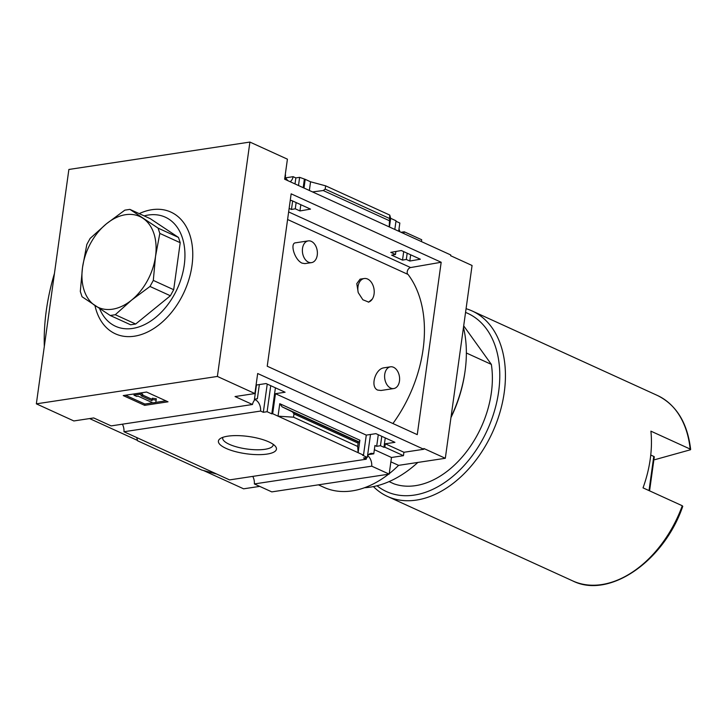 <?xml version="1.0" encoding="UTF-8"?>
<svg xmlns="http://www.w3.org/2000/svg" width="727" height="727" viewBox="0 0 727 727"><rect width="100%" height="100%" fill="white"/><g stroke="black" fill="none" stroke-linecap="round" stroke-linejoin="round"><path stroke-width="1.09" d="M308.239 240.891L295.516 242.818C289.882 243.063 294.253 259.521 302.005 263.129L304.886 263.61L311.529 262.629A10.996 7.406 -98.6 0 1 308.439 262.156A10.996 7.406 -98.6 0 1 302.377 250.606A10.996 7.406 -98.6 0 1 308.239 240.891A10.996 7.406 -98.6 0 1 311.32 241.364A10.996 7.406 -98.6 0 1 317.39 252.905A10.996 7.406 -98.6 0 1 311.529 262.629M383.829 367.853C375.414 368.825 369.916 386.673 377.586 390.063L381.03 390.481L393.752 388.554A10.996 7.406 -98.6 0 1 390.663 388.082A10.996 7.406 -98.6 0 1 384.601 376.541A10.996 7.406 -98.6 0 1 390.463 366.817A10.996 7.406 -98.6 0 1 393.552 367.289A10.996 7.406 -98.6 0 1 399.614 378.84A10.996 7.406 -98.6 0 1 393.752 388.554M287.592 219.509L408.047 274.442A115.52 78.125 114.5 0 1 392.916 423.541M364.236 278.523L360.092 279.15L356.793 283.621L358.229 292.627A11.995 8.079 -98.6 0 1 364.236 278.523A11.995 8.079 -98.6 0 1 373.024 285.429A11.995 8.079 -98.6 0 1 372.324 299.051L368.707 302.105L362.873 299.778L358.229 292.627M36.35 403.839L68.874 169.464L249.906 142.065L217.382 376.441L36.35 403.839L73.854 420.951L93.71 417.943L111.149 425.895L252.478 404.503A9.596 6.461 81.4 0 1 254.286 400.513L256.44 385.01L266.073 383.556L285.093 392.226L275.46 393.689L272.68 413.718L271.798 413.854L275.415 387.809M289.128 208.404L291.463 209.467L295.271 208.803L299.96 210.939L310.502 209.112L291.482 200.443L290.2 200.661M284.975 179.36L285.547 175.198A9.596 6.461 81.4 0 1 285.311 174.307M255.586 399.059L257.367 398.787L259.348 384.574M257.367 398.787A9.596 6.461 81.4 0 0 256.467 398.832A9.596 6.461 81.4 0 0 254.395 399.714M287.647 180.587L287.683 180.369A9.596 6.461 81.4 0 1 285.302 177.006M122.381 424.195A9.596 6.461 -98.6 0 1 123.963 431.738L260.62 411.055L263.319 412.291L267.236 384.083M260.62 411.055A9.596 6.461 81.4 0 0 254.632 399.55M291.463 209.467L292.645 200.97M295.008 183.94L295.844 177.915L299.633 177.343L305.204 179.342L303.995 188.039M290.164 181.732A9.596 6.461 81.4 0 0 293.135 176.679L295.844 177.915M263.319 412.291L267.118 411.718L270.726 385.673M295.271 208.803L296.134 202.56M298.497 185.53L299.633 177.343M267.118 411.718L271.798 413.854M299.96 210.939L300.824 204.705M303.186 187.666L304.322 179.478M370.497 434.464L367.308 457.41L362.628 455.275L363.5 455.138L366.281 435.109L375.914 433.646L394.934 442.325L385.301 443.779L384.828 447.187L383.956 447.314L385.255 437.908M395.47 254.505L391.662 255.159L402.513 260.112L406.32 259.448L409.801 261.038L420.342 259.212L401.322 250.533L390.781 252.36L395.47 254.505L395.888 251.478M383.956 447.314L380.466 445.724L381.775 436.318M380.466 445.724L376.677 446.305L378.285 434.728M402.513 260.112L403.694 251.615M406.32 259.448L407.184 253.205M409.801 261.038L410.664 254.795M394.816 229.459L396.024 220.763L390.663 218.318L389.772 215.083L325.632 185.839L310.556 181.786L305.204 179.342M398.696 231.231L399.832 223.035L395.951 221.262M367.308 457.41L363.518 457.983L366.217 459.219A9.596 6.461 81.4 0 1 366.717 457.501M376.677 446.305L374.932 445.506L373.778 453.821A9.596 6.461 81.4 0 0 371.088 453.412A9.596 6.461 81.4 0 0 367.517 455.911M399.023 228.869A9.596 6.461 81.4 0 0 400.041 231.84M389.454 227.015L390.663 218.318M309.357 190.483L310.556 181.786M285.702 177.806L293.135 176.679M363.5 455.138L358.138 452.694L359.874 440.226L279.768 403.694L282.14 406.866L292.499 411.918L293.981 413.908L293.526 417.189L278.032 416.162L272.68 413.718M275.46 393.689L366.281 435.109M293.526 417.189L357.666 446.442L358.138 452.694L278.032 416.162L279.768 403.694M385.301 443.779L403.921 452.276L423.777 449.268L423.877 448.514L445.315 458.283L398.596 465.353A99.935 67.584 114.5 0 1 389.236 473.659M384.828 447.187L403.449 455.675L403.921 452.276M267.063 454.084A29.298 8.715 7.9 0 1 231.195 450.367A29.298 8.715 7.9 0 1 220.226 438.608A29.298 8.715 7.9 0 1 248.625 436.5A29.298 8.715 7.9 0 1 275.379 446.269A29.298 8.715 7.9 0 1 267.063 454.084M123.963 431.738L229.568 479.902L366.217 459.219M252.478 404.503L235.039 396.551L254.895 393.552L257.676 373.514L423.777 449.268M249.906 142.065L287.419 159.168L284.639 179.205L450.74 254.959L450.631 255.713L472.068 265.491L445.315 458.283M401.013 232.286L404.257 231.795A9.596 6.461 81.4 0 1 403.749 233.531M252.769 476.385A9.596 6.461 -98.6 0 1 254.35 483.937L371.733 466.171A9.596 6.461 81.4 0 0 367.689 455.665M368.634 454.602L373.778 453.821M374.35 449.677L391.48 457.483L403.449 455.675M389.072 481.601L393.925 483.818A87.94 59.478 -65.5 0 0 464.38 454.402A87.94 59.478 -65.5 0 0 491.352 364.391L466.37 352.995M690.396 449.786L690.15 449.059L690.396 449.786L654.836 459.682M421.433 241.6L421.696 239.746L404.257 231.795M312.519 191.928L323.224 190.529L325.178 189.12L325.632 185.839M389.19 226.888L389.772 215.083M441.18 262.256L417.262 434.637L267.227 366.217L291.154 193.836L441.18 262.256L410.619 267.554L288.637 211.93M254.895 393.552L217.382 376.441M254.35 483.937L271.789 491.888L389.172 474.122L371.733 466.171M389.172 474.122L391.48 457.483M357.666 446.442L358.12 443.161L293.981 413.908M358.12 443.161L358.438 441.989L359.374 442.089L359.874 440.226M216.819 474.086L201.742 470.042L137.603 440.789L136.712 437.554M146.581 392.044L168.019 401.813L144.655 405.348L123.226 395.579L146.581 392.044M390.872 461.836L398.596 465.353M388.527 474.213A99.935 67.584 114.5 0 1 323.824 487.308L318.399 484.827M89.585 418.57L137.503 440.426M203.451 470.496L243.609 488.817L259.712 486.381M44.32 346.443A179.878 121.654 114.5 0 1 54.452 273.416M139.239 213.638A66.884 45.228 114.5 0 1 192.71 257.54A66.884 45.228 114.5 0 1 134.35 336.21A66.884 45.228 114.5 0 1 94.955 305.549M144.655 405.348L144.846 404.03L152.743 402.831M155.796 402.367L165.883 400.841M133.995 395.17L139.838 394.279L142.51 395.506L141.056 395.724L151.998 400.722L152.17 399.541L156.132 400.095L155.787 402.449L152.87 402.885L138.13 396.17L136.676 396.388L133.995 395.17L134.168 393.925M156.132 400.095L156.314 398.769L152.352 398.223L152.179 399.396L142.583 395.015M139.838 394.279L140.011 393.034M142.51 395.506L142.701 394.179L140.138 393.016M151.998 400.722L152.179 399.396M152.17 399.541L152.352 398.223M125.544 395.224L144.846 404.03M682.771 506.283C663.924 561.371 609.026 599.239 572.749 580.918A101.934 68.938 -65.5 0 0 682.28 505.756L682.526 506.492M373.405 486.59A101.934 68.938 -65.5 0 0 387.5 496.432A101.934 68.938 -65.5 0 0 492.515 432.292A101.934 68.938 -65.5 0 0 472.087 310.947A101.934 68.938 -65.5 0 0 466.071 308.693M682.28 505.756L643.031 487.862A101.934 68.938 114.5 0 0 650.901 431.156L690.15 449.059A101.934 68.938 -65.5 0 0 657.344 395.433C676.374 404.83 687.478 422.85 690.65 449.495M377.022 485.763A97.936 66.23 -65.5 0 0 484.582 435.727A97.936 66.23 -65.5 0 0 465.553 312.428M463.69 325.85L491.352 364.391M654.055 457.138A1.999 0.591 -172.1 0 0 654.282 456.91A1.999 0.591 -172.1 0 0 653.764 456.411L650.747 455.038M144.191 215.901A59.959 40.548 114.5 0 1 184.567 262.456A59.959 40.548 114.5 0 1 132.578 328.44A59.959 40.548 114.5 0 1 99.608 308.63M129.906 209.385L150.289 218.682L178.469 237.42L180.214 242.709L173.689 289.709L170.372 295.762L135.667 324.024L130.615 324.787L110.231 315.491L115.284 314.727L131.587 300.115L149.989 286.465L153.306 280.413L155.514 256.431L159.822 233.412L158.086 228.124L129.906 209.385L124.844 210.148L106.442 223.798L90.139 238.411L86.831 244.463L82.514 267.481L80.306 291.463L82.051 296.752L110.231 315.491M180.214 242.709L159.822 233.412M178.469 237.42L158.086 228.124M135.667 324.024L115.284 314.727M170.372 295.762L149.989 286.465M173.689 289.709L153.306 280.413M106.442 223.798A49.963 33.796 -65.5 0 0 82.514 267.481A49.963 33.796 -65.5 0 0 95.092 305.64A49.963 33.796 -65.5 0 0 131.587 300.115A49.963 33.796 -65.5 0 0 155.514 256.431A49.963 33.796 -65.5 0 0 142.946 218.273A49.963 33.796 -65.5 0 0 106.442 223.798M273.143 444.288A25.472 7.579 7.9 0 1 273.17 444.933A25.472 7.579 7.9 0 1 265.001 449.295A25.472 7.579 7.9 0 1 237.184 447.06A25.472 7.579 7.9 0 1 222.707 437.936A25.472 7.579 7.9 0 1 222.907 437.318M407.683 274.288A3.998 2.699 114.5 0 1 407.647 270.299A3.998 2.699 114.5 0 1 410.619 267.554M372.324 299.051A11.995 8.079 -98.6 0 1 368.307 302.141M364.5 487.735A109.922 74.345 -65.5 0 0 417.843 462.445M451.049 416.944A109.922 74.345 -65.5 0 0 464.962 371.842A109.922 74.345 -65.5 0 0 463.472 327.441M450.967 417.562A106.733 72.182 -65.5 0 0 464.771 373.151L464.962 371.842M389.318 218.373L325.178 189.12M359.374 442.089L282.14 406.866M358.438 441.989L292.499 411.918M389.154 220.599L323.224 190.529M649.02 490.589L653.764 456.411M657.344 395.433L472.087 310.947M572.749 580.918L387.5 496.432M649.574 490.843L654.282 456.91M383.829 367.826L390.463 366.817"/></g></svg>
